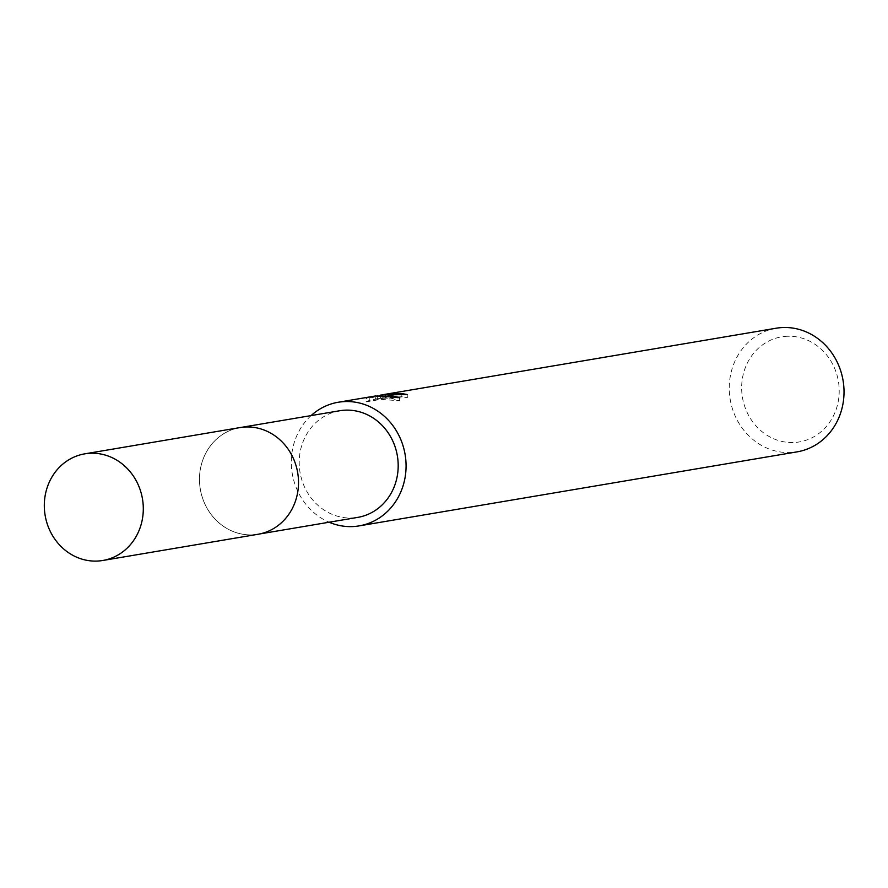 <?xml version="1.0" encoding="UTF-8"?>
<svg xmlns="http://www.w3.org/2000/svg" width="888" height="888" viewBox="0 0 888 888"><rect width="100%" height="100%" fill="white"/><g stroke="black" fill="none" stroke-linecap="round" stroke-linejoin="round"><path stroke-width="0.67" stroke-dasharray="4.44 3.33" d="M245.987 427.006A54.079 49.362 -99.6 0 0 239.982 427.605A54.079 49.362 -99.6 0 0 199.867 485.88A54.079 49.362 -99.6 0 0 252.014 534.854A54.079 49.362 -99.6 0 0 258.008 534.243A54.079 49.362 -99.6 0 0 298.124 475.968A54.079 49.362 -99.6 0 0 245.987 427.006A54.09 49.373 -99.6 0 0 199.567 482.595A54.09 49.373 -99.6 0 0 252.003 534.865A54.09 49.373 -99.6 0 0 298.412 479.265A54.09 49.373 -99.6 0 0 245.976 426.995M339.682 410.756A54.079 49.362 -99.6 0 0 299.567 469.031A54.079 49.362 -99.6 0 0 351.704 517.993A54.079 49.362 -99.6 0 0 357.709 517.393M381.163 395.005L380.386 395.127M776.19 328.216A62.693 57.232 -99.6 0 0 729.681 395.782A62.693 57.232 -99.6 0 0 790.131 452.558A62.693 57.232 -99.6 0 0 797.091 451.859M311.122 415.584A62.693 57.232 -99.6 0 0 329.148 522.222M377.222 395.837L369.153 397.202L365.978 398.59L375.924 396.903L376.112 400.188L366.156 401.876L365.967 398.59M375.935 396.903L379.531 395.87M380.419 395.626L385.559 394.361L382.34 394.838M787.456 336.252A53.291 48.64 -99.6 0 0 741.735 391.042A53.291 48.64 -99.6 0 0 793.395 442.535A53.291 48.64 -99.6 0 0 839.116 387.756A53.291 48.64 -99.6 0 0 787.456 336.252M366.156 401.876L369.341 400.388L376.146 399.023L399.733 400.799L390.431 398.068L380.564 398.29L407.348 397.769A59.563 54.368 -99.6 0 0 401.265 396.725L382.118 398.168L385.736 397.535L385.559 394.361M401.265 396.725L401.154 394.694M385.736 397.535L376.112 400.188M407.348 397.769L407.17 394.55M380.564 398.29L380.43 395.859M369.33 400.388L369.153 397.202M377.4 399.023L377.234 395.959M375.346 399.256L375.169 396.115M399.733 400.799L399.556 397.513M239.96 427.583A54.101 49.384 -99.6 0 0 199.556 482.595A54.101 49.384 -99.6 0 0 257.997 534.276M239.982 427.605L241.636 427.328M376.146 399.023L381.085 398.19M381.119 398.19L383.971 397.702M381.94 394.982L382.118 398.168M258.008 534.243L259.662 533.966"/><path stroke-width="1.33" d="M259.662 533.966L357.709 517.393A54.079 49.362 -99.6 0 0 397.824 459.118A54.079 49.362 -99.6 0 0 345.676 410.145A54.079 49.362 -99.6 0 0 339.682 410.756L241.636 427.328M401.154 394.694L401.087 393.573A62.693 57.232 80.4 0 1 407.17 394.55L381.163 395.005M380.43 395.859L380.386 395.127L386.069 394.649L399.556 397.513L377.234 395.959M329.148 522.222A62.693 57.232 -99.6 0 0 352.192 526.595A62.693 57.232 -99.6 0 0 359.141 525.885L797.091 451.859A62.693 57.232 -99.6 0 0 843.6 384.293A62.693 57.232 -99.6 0 0 783.138 327.517A62.693 57.232 -99.6 0 0 776.19 328.216L383.538 394.594L401.087 393.573M359.141 525.885A62.693 57.232 -99.6 0 0 405.65 458.33A62.693 57.232 -99.6 0 0 345.199 401.554A62.693 57.232 -99.6 0 0 338.239 402.253A62.693 57.232 -99.6 0 0 311.122 415.584M379.531 395.87L380.419 395.626M382.34 394.838L383.538 394.594M143.212 505.494A54.079 49.362 -99.6 0 0 84.782 453.846A54.079 49.362 -99.6 0 0 44.4 508.835A54.079 49.362 -99.6 0 0 102.808 560.483A54.079 49.362 -99.6 0 0 143.212 505.494M102.808 560.483L257.997 534.276A54.101 49.384 -99.6 0 0 298.424 479.254A54.101 49.384 -99.6 0 0 239.96 427.583L84.782 453.846M338.239 402.253L376.068 395.859"/></g></svg>
